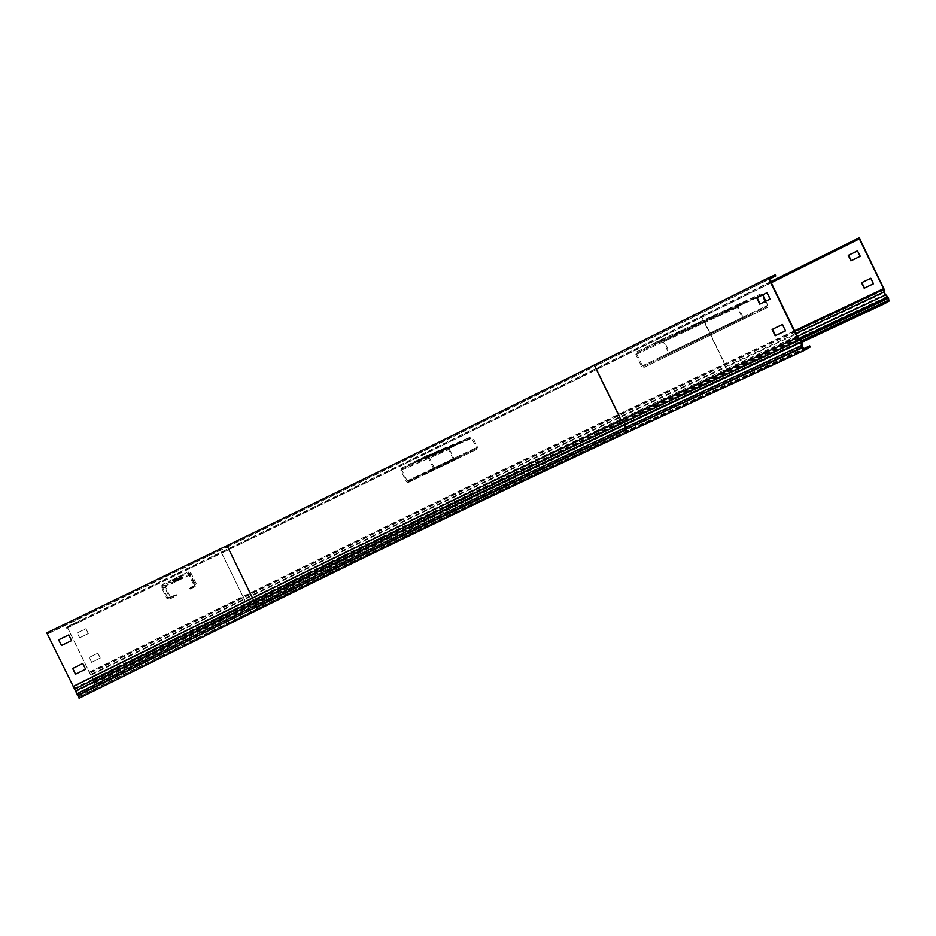 <?xml version="1.0" encoding="UTF-8"?>
<svg xmlns="http://www.w3.org/2000/svg" width="936" height="936" viewBox="0 0 936 936"><rect width="100%" height="100%" fill="white"/><g stroke="black" fill="none" stroke-linecap="round" stroke-linejoin="round"><path stroke-width="0.7" stroke-dasharray="4.68 3.51" d="M79.104 698.197L257.529 609.465C387.118 545.349 512.905 484.965 634.889 428.314L810.272 346.987M80.122 697.203L79.642 696.232L257.072 608.505C386.662 544.413 512.437 484.017 634.397 427.307L803.556 348.777M73.417 687.036L78.612 697.226L79.642 696.232M46.8 632.888L48.368 632.432L48.847 633.403L47.373 633.836L72.95 686.018L252.392 597.624L257.728 608.657L78.612 697.226L257.728 608.657C385.082 545.665 508.482 486.416 627.892 430.923L804.258 349.093L627.892 430.923M48.368 632.432L226.57 546.144C356.733 483.128 481.981 421.539 602.304 361.378L775.23 274.845M48.847 633.403L227.027 547.092C357.189 484.064 482.45 422.487 602.784 362.384L769.462 279.08M797.53 336.855L621.434 419.679L624.031 421.434L625.739 424.745L625.798 428.208L802.199 346.074M772.083 329.449L782.847 324.277L785.526 330.829M767.403 292.5L770.492 298.853L759.763 304.118M769.322 278.776L595.214 365.824L621.434 419.679C502.597 475.628 379.583 534.936 252.392 597.624L227.448 546.624C355.107 484.801 477.688 424.546 595.214 365.824M72.645 668.456L82.859 663.437L85.656 669.146M68.855 634.854L71.651 640.575L61.413 645.548M47.373 633.836L227.448 546.624M54.569 630.431L65.181 625.4L54.569 630.431L54.089 629.46L64.221 624.546L54.089 629.46M764.267 281.408L754.006 286.545L766.678 280.344L764.267 281.408L763.729 280.332L766.151 279.256L753.48 285.457L763.729 280.332M766.151 279.256L766.678 280.344M755.925 284.38L756.452 285.457M753.48 285.457L754.006 286.545M64.221 624.546L64.701 625.529M64.701 624.429L65.181 625.4M54.604 629.308L55.084 630.279M176.565 594.734L169.182 599.087L166.643 598.139L161.273 587.164L162.22 584.509L188.265 571.873L190.862 572.797L196.221 583.725L195.285 586.381L189.306 589.294L188.826 588.323L188.546 588.896L193.682 586.392L194.044 585.363L189.446 575.968L188.44 575.605L166.128 586.451L165.754 587.48L170.364 596.899L171.358 597.273L176.565 594.734L176.974 595.565L171.686 598.127L169.521 597.308L164.911 587.89L165.719 585.62L188.066 574.762L190.289 575.558L194.887 584.941L194.08 587.223L188.955 589.715L188.546 588.896M174.868 595.132L168.796 598.092L167.638 597.659L162.267 586.685L162.7 585.468L188.709 572.855L189.879 573.277L195.238 584.204L194.805 585.409L188.826 588.323M172.563 580.308L181.514 575.921L172.563 580.308L173.02 581.233L181.97 576.857L173.02 581.233M172.177 579.992L181.362 575.488L172.177 579.992L172.645 580.94L181.83 576.436L172.645 580.94M172.926 580.612L181.654 576.342L172.926 580.612L173.371 581.525L182.099 577.243L173.371 581.525M173.277 580.905L179.232 577.957L173.277 580.905L173.71 581.794L182.216 577.617L173.71 581.794M179.689 578.881L179.256 578.003L181.783 576.74L179.256 578.003L179.665 578.834M173.605 581.186L181.912 577.114L173.605 581.186L174.026 582.04L182.333 577.98L174.026 582.04M173.921 581.455L182.029 577.477L173.921 581.455L174.33 582.286L180.028 579.524L174.33 582.286M175.336 596.092L176.974 595.565M179.618 578.682L180.028 579.524L182.438 578.319L180.004 579.478L179.595 578.635M459.904 456.557L413.958 478.542L414.426 479.501L407.558 482.426L406.177 481.35L400.865 470.492L401.719 467.895L426.383 455.797L428.969 456.721L434.292 467.626L433.426 470.235L427.705 473.019L427.237 472.06L476.33 448.543L476.67 447.525L471.264 437.732L449.771 448.239L449.432 449.257L453.983 458.593L454.99 458.956L459.904 456.557L460.313 457.376L454.37 459.915L453.176 458.991L448.625 449.654L449.362 447.42L471.054 436.843L472.914 437.755L477.477 447.127L476.728 449.362L471.791 451.772L471.393 450.953M413.958 478.542L408.271 481.315L407.101 480.893L401.801 470.036L402.188 468.854L426.851 456.756L428.021 457.177L433.345 468.082L432.959 469.275L427.237 472.06M427.705 473.019L471.791 451.772M424.534 457.552L432.561 453.574L424.534 457.552L424.979 458.476L433.017 454.498L424.979 458.476M416.11 461.155L424.324 457.096L416.11 461.155L416.567 462.103L424.792 458.043L416.567 462.103M432.537 454.124L440.376 450.239L432.537 454.124L432.97 455.025L440.821 451.14L432.97 455.025M440.131 450.871L447.817 447.08L440.131 450.871L440.563 451.749L448.239 447.958L440.563 451.749M447.373 447.782L454.884 444.062L447.373 447.782L447.782 448.636L455.305 444.916L447.782 448.636M454.264 444.822L461.623 441.184L454.264 444.822L454.674 445.665L462.033 442.026L454.674 445.665M414.426 479.501L460.313 457.376M749.303 315.175L649.303 363.531L649.806 364.56L644.143 367.333L641.523 366.269L635.837 354.592L636.527 351.901L661.249 339.616L663.917 340.669L669.673 352.486L669.029 355.154L663.097 358.067L662.594 357.025L766.584 306.727L766.935 305.616L761.939 295.343L760.863 294.934L738.445 306.037L738.141 307.113L743.09 317.281L744.155 317.69L749.303 315.175L749.736 316.075L744.588 318.591L742.248 317.702L737.299 307.523L738.048 305.113L760.418 294.033L762.735 294.805M649.303 363.531L643.64 366.304L642.447 365.812L636.761 354.136L637.077 352.919L661.752 340.657L662.969 341.137L668.713 352.954L668.351 354.217L662.594 357.025M765.823 301.146L767.789 305.195L767.181 307.546L761.81 310.179L761.366 309.278M663.097 358.067L761.81 310.179M675.02 333.836L682.707 329.987L675.02 333.836L675.511 334.842L683.198 330.993L675.511 334.842M656.897 342.19L664.677 338.282L656.897 342.19L657.4 343.208L665.18 339.312L657.4 343.208M692.312 325.88L699.894 322.078L692.312 325.88L692.78 326.851L700.374 323.06L692.78 326.851M708.809 318.287L716.309 314.531L708.809 318.287L709.277 319.235L716.765 315.49L709.277 319.235M724.581 311.021L731.987 307.324L724.581 311.021L725.037 311.957L732.432 308.26L725.037 311.957M739.674 304.083L746.975 300.421L739.674 304.083L740.107 304.984L747.419 301.345L740.107 304.984M649.806 364.56L749.736 316.075M770.702 281.631L695.588 319.071C539.663 396.747 381.666 474.365 221.598 551.912L66.035 627.307L67.205 626.968L93.343 680.308L94.489 683.081L93.729 683.83L93.307 682.976L248.297 606.493C407.722 527.74 566.315 451.445 724.043 377.582L801.544 341.336M66.035 627.307L66.444 628.161L67.544 627.834L93.483 680.753L94.068 682.239L93.307 682.976M66.444 628.161L222.007 552.743C382.063 475.184 540.072 397.589 696.021 319.96L771.147 282.543M93.729 683.83L248.695 607.324C408.119 528.559 566.713 452.275 724.476 378.472L801.801 342.342M771.252 282.754L701.883 317.304C543.64 396.045 383.573 474.646 221.692 553.106L247.806 606.376C408.868 526.839 569.287 449.643 729.074 374.786L801.391 340.95M67.544 627.834L221.692 553.106M81.385 620.989L72.657 625.225L81.748 620.896L80.976 620.147L72.248 624.37L80.976 620.147M100.257 658.067L97.859 653.176L89.212 657.411L91.611 662.314L100.316 658.02L97.917 653.141L89.271 657.376L91.658 662.267L100.316 658.02M88.276 633.613L85.878 628.711L77.208 632.935L79.607 637.825L88.335 633.578L85.936 628.699L77.278 632.912L79.677 637.802L88.335 633.578M873.487 283.76L871.135 278.121L861.553 282.731M850.929 260.851L860.476 256.171L857.809 250.672M859.236 237.791L701.824 316.251L724.909 363.73L725.283 367.579L884.532 292.465M67.205 626.968L221.27 552.298C383.28 473.803 543.453 395.121 701.824 316.251M842.131 246.226L851.362 241.617L840.271 247.046L842.131 246.226L842.552 247.081M851.362 241.617L851.818 242.564M849.525 242.424L849.993 243.372M840.271 247.046L840.739 247.981M72.248 624.37L72.657 625.225M81.327 620.053L81.748 620.896M72.634 624.265L73.043 625.108M257.529 609.465L257.072 608.505M76.682 693.705L77.08 694.348L256.37 605.779C383.549 542.938 506.692 483.748 625.798 428.208L626.289 429.671L802.772 347.63M75.582 690.85L75.968 691.493L254.966 603.147C382.613 540.13 506.2 480.659 625.739 424.745L801.824 342.482M74.681 689.048L74.365 688.252L253.422 599.976C381.069 537.03 504.609 477.512 624.031 421.434L800.011 338.902M226.57 546.144L227.027 547.092M602.304 361.378L602.784 362.384M634.889 428.314L634.397 427.307M77.7 695.705L257.014 607.078C384.134 544.237 507.218 485.105 626.289 429.671L627.857 430.946C508.459 486.427 385.082 545.665 257.728 608.657L257.728 608.657M77.477 695.237L256.803 606.633C383.912 543.804 507.008 484.661 626.067 429.191L802.515 347.116M194.805 585.409L193.682 586.392M195.285 586.381L194.08 587.223M196.221 583.725L194.887 584.941M190.862 572.797L190.289 575.558M188.194 571.896L188.007 574.798M162.22 584.509L165.719 585.62M161.273 587.164L164.911 587.89M166.643 598.139L169.521 597.308M169.334 599.028L171.814 598.069M168.854 598.057L171.405 597.238M167.638 597.659L170.364 596.899M162.267 586.685L165.754 587.48M162.7 585.468L166.128 586.451M188.674 572.867L188.405 575.628M189.879 573.277L189.446 575.968M195.238 584.204L194.044 585.363M172.587 580.893L172.119 579.946M179.115 577.804L178.647 576.845M179.092 577.746L178.624 576.787M172.961 581.197L172.505 580.261M179.314 578.179L178.87 577.255M179.291 578.12L178.834 577.196M173.324 581.478L172.879 580.577M179.478 578.495L179.045 577.582M179.513 578.542L179.069 577.641M173.663 581.747L173.23 580.87M173.979 582.005L173.558 581.151M179.841 579.162L179.419 578.296M179.864 579.208L179.443 578.354M174.283 582.25L173.874 581.408M432.959 469.275L476.33 448.543M433.426 470.235L476.728 449.362M434.292 467.626L477.477 447.127M428.969 456.721L472.914 437.755M426.383 455.797L470.679 436.972M401.719 467.895L449.362 447.42M400.865 470.492L448.625 449.654M406.177 481.35L453.176 458.991M408.74 482.274L455.387 459.775M408.271 481.315L454.99 458.956M407.101 480.893L453.983 458.593M401.801 470.036L449.432 449.257M402.188 468.854L449.771 448.239M426.851 456.756L471.089 437.791M428.021 457.177L472.095 438.153M433.345 468.082L476.67 447.525M415.338 462.641L414.87 461.694M422.721 459.085L422.265 458.149M421.504 459.611L421.048 458.663M423.809 458.979L423.365 458.055M430.981 455.528L430.537 454.615M429.823 456.031L429.378 455.107M431.859 455.504L431.414 454.603M437.72 452.626L437.287 451.725M438.82 452.158L438.387 451.257M439.499 452.205L439.078 451.327M445.232 449.397L444.799 448.519M446.273 448.952L445.852 448.075M446.776 449.069L446.355 448.215M452.38 446.32L451.959 445.466M453.363 445.899L452.954 445.045M453.714 446.074L453.305 445.243M459.178 443.395L458.769 442.552M460.126 442.985L459.716 442.155M668.351 354.217L766.584 306.727M668.854 355.259L767.029 307.628M669.673 352.486L767.789 305.195M663.917 340.669L758.335 296.981M661.249 339.616L760.418 294.033M636.62 351.866L738.048 305.113M635.837 354.592L737.299 307.523M641.523 366.269L742.248 317.702M644.143 367.333L744.588 318.591M643.64 366.304L744.155 317.69M642.447 365.812L743.09 317.281M636.761 354.136L738.141 307.113M637.112 352.895L738.481 306.014M661.752 340.657L760.863 294.934M662.969 341.137L761.939 295.343M668.713 352.954L766.935 305.616M654.732 344.436L654.241 343.407M663.577 340.142L663.074 339.113M660.933 341.359L660.43 340.341M672.972 336.012L672.493 335.006M681.583 331.824L681.104 330.829M679.068 332.982L678.577 331.987M690.37 327.974L689.89 326.992M696.361 325.003L695.881 324.02M698.771 323.891L698.291 322.92M706.961 320.299L706.505 319.351M712.869 317.386L712.401 316.426M715.162 316.321L714.694 315.362M722.826 312.975L722.37 312.039M728.629 310.097L728.185 309.161M730.829 309.091L730.372 308.155M738.001 305.967L737.556 305.054M743.71 303.135L743.266 302.223M745.817 302.164L745.372 301.252M221.27 552.298L245.22 601.064C406.271 521.68 566.537 444.401 726.043 369.217L885.351 294.22M701.883 317.304L724.546 363.928L724.721 367.029C565.367 442.318 405.194 519.609 244.191 598.911L90.266 674.692L90.628 675.301L244.483 599.543C405.545 520.194 565.812 442.868 725.283 367.579L729.109 372.376L729.507 375.675L888.978 301.135M795.869 333.438L724.721 367.029L725.178 368.702L726.102 369.989L797.343 336.469M887.398 296.338L728.196 371.101C568.21 446.308 407.558 523.704 246.226 603.287L92.652 679.01L92.898 679.641L246.542 603.884C407.78 524.324 568.351 446.975 728.243 371.861L726.102 369.989C566.678 445.068 406.493 522.288 245.536 601.649L91.634 677.488L91.377 676.857L245.22 601.064L246.847 604.597C408.154 525.002 568.784 447.665 728.758 372.575L800.198 339.078M695.588 319.071L696.021 319.96M221.598 551.912L222.007 552.743M884.286 289.926L725.283 365.099C565.484 440.704 404.89 518.24 243.5 597.706L89.856 673.312L89.505 672.692L243.208 597.074C404.539 517.666 565.04 440.154 724.721 364.549L794.863 331.367M248.695 607.324L248.297 606.493M724.476 378.472L724.043 377.582M799.449 338.446L728.243 371.861L729.074 374.786M93.483 680.753L247.069 604.984C408.342 525.389 568.971 448.051 728.957 372.984L800.526 339.44M89.259 672.142L242.939 596.548C404.317 517.128 564.853 439.592 724.546 363.928L794.582 330.771M94.068 682.239L247.806 606.376M93.284 680.367L246.882 604.609L248.204 607.195C409.254 527.635 569.696 450.462 729.507 375.675M93.53 680.706L247.034 604.984C408.424 525.318 569.182 447.923 729.308 372.785L888.533 298.163M93.343 680.308L246.847 604.597C408.236 524.944 568.994 447.537 729.109 372.376L888.322 297.718M89.318 672.095L242.915 596.548C404.399 517.07 565.063 439.464 724.909 363.73L883.841 288.499M94.489 683.081L248.204 607.195M188.265 571.873L188.066 574.762M169.182 599.087L171.686 598.127M168.796 598.092L171.358 597.273M188.709 572.855L188.44 575.605M169.884 582.25L169.416 581.303M181.83 576.436L181.362 575.488M170.317 582.52L169.872 581.595M181.97 576.857L181.514 575.921M182.099 577.243L181.654 576.342M170.738 582.777L170.293 581.864M182.216 577.617L181.783 576.74M171.136 583.011L170.703 582.134M182.333 577.98L181.912 577.114M171.51 583.245L171.089 582.379M182.438 578.319L182.029 577.477M171.873 583.456L171.464 582.613M426.804 455.645L471.054 436.843M407.558 482.426L454.37 459.915M407.757 481.396L454.545 459.014M427.062 456.686L471.264 437.732M413.279 463.683L412.823 462.735M424.792 458.043L424.324 457.096M421.797 460.009L421.34 459.085M433.017 454.498L432.561 453.574M440.821 451.14L440.376 450.239M429.87 456.511L429.437 455.621M448.239 447.958L447.817 447.08M437.545 453.2L437.124 452.322M455.305 444.916L454.884 444.062M444.857 450.04L444.436 449.186M462.033 442.026L461.623 441.184M451.819 447.034L451.409 446.191M669.029 355.154L767.181 307.546M636.527 351.901L737.966 305.159M637.077 352.919L738.445 306.037M668.421 354.171L766.654 306.68M653.152 345.255L652.661 344.237M665.18 339.312L664.677 338.282M671.393 336.831L670.901 335.837M683.198 330.993L682.707 329.987M700.374 323.06L699.894 322.078M688.779 328.793L688.299 327.822M716.765 315.49L716.309 314.531M705.381 321.118L704.913 320.17M732.432 308.26L731.987 307.324M721.235 313.794L720.79 312.858M747.419 301.345L746.975 300.421M736.41 306.774L735.965 305.873"/><path stroke-width="1.4" d="M769.462 279.08L775.757 275.933L775.23 274.845L768.374 277.875L594.231 365.04C476.915 423.715 354.51 483.912 227.003 545.63L46.8 632.888L47.677 634.69L79.092 698.209L258.196 609.617C385.515 546.624 508.891 487.41 628.302 431.976M775.757 275.933L769.322 278.776L797.53 336.855L800.011 338.902L801.824 342.482L802.515 347.116L804.27 349.093L809.745 345.899L810.272 346.987L804.784 350.193L802.374 347.864L801.544 345.466L802.199 346.074M797.378 337.592L621.188 420.404L624.113 422.37L800.163 339.885L797.378 337.592L768.374 277.875M800.011 338.902L801.544 345.466L625.119 427.67L625.599 429.46L802.129 347.35M803.556 348.777L809.745 345.899M785.526 330.829L775.558 335.568L772.492 329.25M760.184 303.907L757.107 297.589L766.993 292.699L756.686 297.777L759.763 304.118L770.082 299.052L766.993 292.687M85.585 669.205L82.789 663.484L72.645 668.456L75.453 674.189L85.585 669.205L75.523 674.131L72.727 668.421M61.495 645.512L58.699 639.791L68.773 634.889L58.605 639.826L61.413 645.548L71.581 640.61L68.773 634.889M772.083 329.449L775.16 335.778L785.538 330.853L782.438 324.488L772.083 329.449M73.102 686.544L252.65 598.069C379.688 535.462 502.527 476.237 621.188 420.404L594.231 365.04M762.735 294.805L765.823 301.146M770.702 281.631L859.236 237.791L883.841 288.499L884.836 293.448L888.533 298.163L888.978 301.135L884.836 303.545L884.38 302.597L801.544 341.336M854.042 240.084L854.498 241.032L859.388 238.879L883.549 288.662L884.543 293.611L888.241 298.327L888.51 300.187L884.38 302.597M771.147 282.543L854.498 241.032M801.801 342.342L884.836 303.545M873.499 283.772L870.831 278.284L861.553 282.731L864.209 288.206L873.499 283.772M860.172 256.312L857.505 250.825L848.273 255.376L850.929 260.851L860.172 256.312M859.388 238.879L771.252 282.754M851.818 242.564L840.739 247.981L851.818 242.564M861.857 282.578L864.513 288.042L873.487 283.76M857.505 250.825L848.589 255.236L851.233 260.699M797.94 338.048L797.788 337.065M227.003 545.63L253.808 600.713C381.35 537.802 504.785 478.354 624.113 422.37L625.061 424.219L801.169 341.874L801.824 342.482M628.395 431.941L804.761 350.204L628.395 431.941M74.681 689.048L253.808 600.713L256.85 606.645C383.795 543.886 506.715 484.825 625.599 429.46L802.374 347.864M625.821 429.928L628.325 431.964C508.915 487.399 385.538 546.612 258.196 609.617L257.061 607.09C384.017 544.331 506.938 485.281 625.821 429.928M75.582 690.85L254.662 602.48C382.204 539.522 505.662 480.11 625.061 424.219L625.119 427.67C506.165 483.187 383.14 542.33 256.066 605.112L76.682 693.705M77.395 695.308L256.85 606.645L77.629 695.776M758.335 296.981L762.805 294.91M795.869 333.438L883.982 291.845L884.532 292.465M887.398 296.338L887.515 297.121L799.449 338.446M885.351 294.22L885.468 295.004L797.343 336.469M884.286 289.926L883.748 289.306L794.863 331.367M801.391 340.95L888.51 300.187M800.526 339.44L888.241 298.327M800.198 339.078L888.03 297.894M794.582 330.771L883.549 288.662M79.092 698.209L258.196 609.617"/></g></svg>
